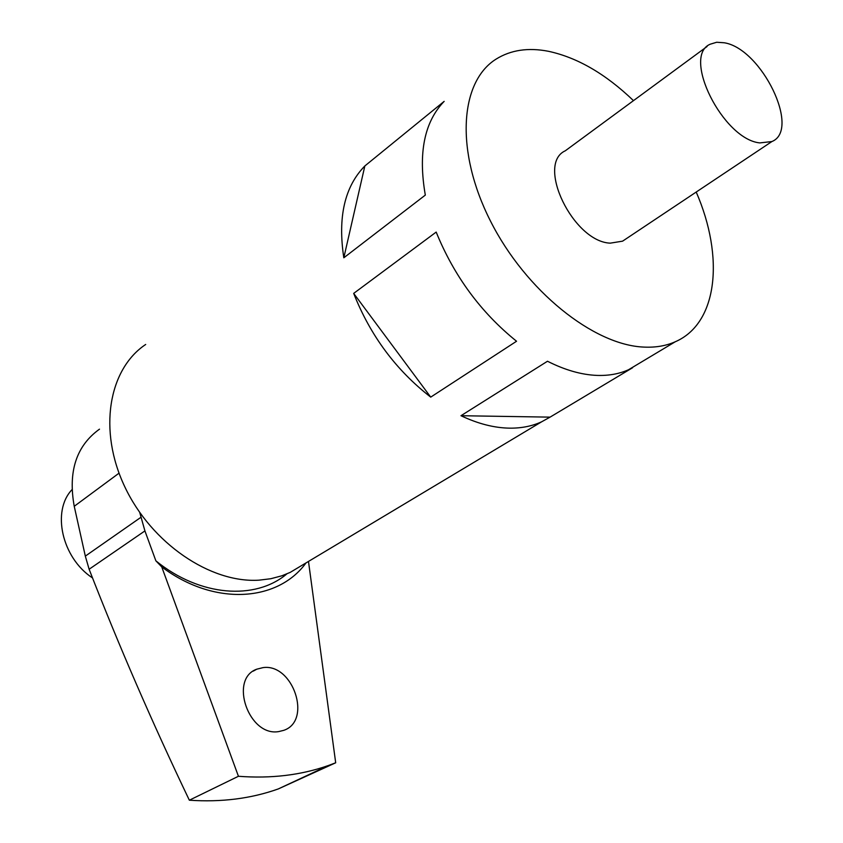 <?xml version="1.0" encoding="UTF-8"?>
<svg xmlns="http://www.w3.org/2000/svg" width="843" height="843" viewBox="0 0 843 843"><rect width="100%" height="100%" fill="white"/><g stroke="black" fill="none" stroke-linecap="round" stroke-linejoin="round"><path stroke-width="1.26" d="M263.005 667.624C293.069 663.146 312.426 720.955 283.68 730.365L278.77 731.576C248.885 736.993 228.716 679.036 256.757 669.194L263.005 667.624M139.738 512.512L144.922 530.911L155.871 560.827L161.74 566.896L238.432 776.277L189.348 800.207C152.214 722.588 118.81 645.601 89.126 569.246L85.322 556.117L74.237 506.295C67.946 471.479 76.365 445.768 99.495 429.161M286.862 573.883C255.25 600.595 199.823 596.644 155.871 560.827M308.485 561.438L335.693 762.789L328.422 765.507C301.025 775.17 271.024 778.763 238.432 776.277M189.348 800.207C221.446 802.388 251.119 798.627 278.359 788.911L335.693 762.789M306.041 562.892C277.632 602.092 213.964 606.328 161.74 566.896M759.796 142.91C723.009 139.327 681.523 56.133 710.185 44.215L716.698 42.255L724.39 42.793C761.65 48.757 801.04 129.854 771.893 141.55L759.796 142.91M626.075 238.832L622.587 241.161L610.248 243.153C573.229 241.783 535.726 164.079 565.295 150.792L707.066 46.513M444.156 101.371L364.85 165.955L343.818 257.789L425.315 195.102C418.044 153.152 424.324 121.908 444.156 101.371M343.818 257.789C337.632 217.231 344.639 186.619 364.85 165.955M430.72 397.127L516.548 341.246C480.837 312.437 454.05 276.04 436.179 232.078L353.681 293.396C370.319 335.567 395.999 370.14 430.72 397.127L353.681 293.396M696.213 192.046C724.516 257.041 717.815 323.417 675.264 341.763C666.002 345.883 655.506 347.664 643.778 347.084C593.504 345.082 525.6 290.772 490.489 221.077C455.072 151.434 459.551 81.855 496.095 59.115C510.753 49.99 528.171 47.366 548.371 51.275C577.297 57.482 605.664 73.942 633.483 100.644M302.405 565.073L290.182 572.397L281.868 575.79L270.782 578.73L259.043 580.163C210.592 583.335 151.477 543.398 124.859 486.927C97.946 430.531 108.462 369.223 145.691 344.46M550.068 417.137L541.638 421.795C532.186 426.115 521.627 428.244 509.941 428.16C494.462 427.981 478.129 423.829 460.973 415.715L550.068 417.137L632.566 367.748M636.307 365.093L628.636 369.687C619.289 373.892 608.762 375.799 597.034 375.409C581.48 374.798 564.968 370.077 547.486 361.247L460.973 415.715M92.214 577.74C61.876 557.687 51.539 511.037 71.992 489.667M144.922 530.911L89.126 569.246M140.865 517.349L85.322 556.117M119.032 473.165L74.237 506.295M278.359 788.9L328.422 765.507M253.3 671.102L256.757 669.194M675.264 341.763L628.636 369.687M541.638 421.795L290.182 572.397M771.893 141.55L622.587 241.161"/></g></svg>
